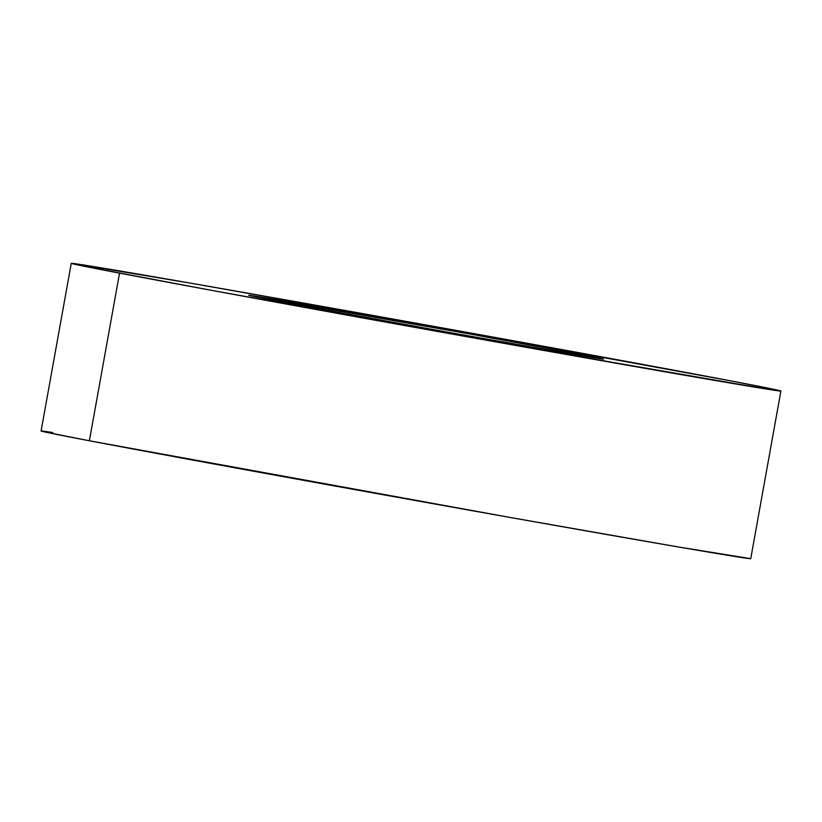 <?xml version="1.0" encoding="UTF-8"?>
<svg xmlns="http://www.w3.org/2000/svg" width="822" height="822" viewBox="0 0 822 822"><rect width="100%" height="100%" fill="white"/><g stroke="black" fill="none" stroke-linecap="round" stroke-linejoin="round"><path stroke-width="1.23" d="M71.257 263.348L41.1 430.975A360.519 2.168 10.2 0 0 89.382 440.777L119.539 273.14A360.519 2.168 -169.8 0 1 71.257 263.348A360.519 2.168 -169.8 0 1 333.722 308.435A360.519 2.168 -169.8 0 1 732.618 381.223A360.519 2.168 -169.8 0 1 780.9 391.025A360.519 2.168 -169.8 0 1 518.446 345.939A360.519 2.168 -169.8 0 1 119.539 273.14L89.382 440.777L511.366 517.675L678.314 546.959L750.743 558.652L780.9 391.025M579.356 354.21A180.254 1.089 -169.8 0 1 603.492 359.111A180.254 1.089 -169.8 0 1 472.26 336.558A180.254 1.089 -169.8 0 1 272.812 300.164A180.254 1.089 -169.8 0 1 248.676 295.262A180.254 1.089 -169.8 0 1 379.898 317.816A180.254 1.089 -169.8 0 1 579.356 354.21L579.161 355.289L579.356 354.21L471.283 334.256L249.004 295.262L318.669 308.743L449.973 332.581L585.521 356.358L603.153 359.111L579.356 354.21M52.814 432.516L41.768 430.954L44.326 431.848L89.382 440.777A360.519 2.168 10.2 0 0 488.278 513.565A360.519 2.168 10.2 0 0 750.743 558.652M732.618 381.223L777.674 390.152L780.232 391.046L769.187 389.484L541.534 350.049L211.254 290.289L90.564 267.54L71.925 263.328L191.023 283.241L378.305 316.398L732.618 381.223"/></g></svg>

